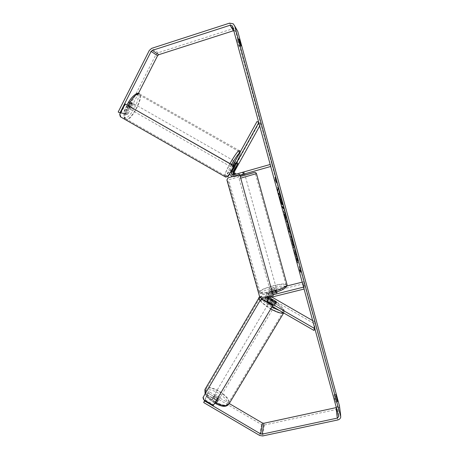 <?xml version="1.0" encoding="UTF-8"?>
<svg xmlns="http://www.w3.org/2000/svg" width="459" height="459" viewBox="0 0 459 459"><rect width="100%" height="100%" fill="white"/><g stroke="black" fill="none" stroke-linecap="round" stroke-linejoin="round"><path stroke-width="0.34" stroke-dasharray="2.29 1.72" d="M238.049 163.18L237.664 164.316L235.937 163.335L232.099 170.272C231.112 174.202 232.621 176.141 236.626 176.09L236.035 176.267C231.99 176.319 230.47 174.363 231.468 170.404L235.335 163.404L236.287 162.193L235.937 163.335M232.874 165.234L229.844 170.725L229.546 174.076M259.725 125.904L260.838 123.896L257 121.52M259.106 122.92L233.029 170.088C232.047 173.967 233.539 175.883 237.498 175.831L270.776 166.462M236.54 174.001L270.231 164.454M232.156 176.669L234.503 176.715L239.902 175.189M235.725 174.231L235.18 174.386M272.296 165.992L271.774 164.07M260.838 123.896L258.807 122.536M237.664 164.316L235.404 168.401M243.086 172.182L243.62 174.116M242.547 172.326L243.086 174.271M237.079 164.391L235.335 163.404M274.453 304.11L275.727 304.156L274.723 302.9L267.999 299.016C265.973 297.541 265.531 295.722 266.673 293.565L268.899 292.027L275.825 290.3L276.926 290.409L275.561 291.408L268.584 293.152L266.34 294.701C265.187 296.875 265.635 298.706 267.677 300.197L274.453 304.11L275.434 302.458M312.797 320.675L314.702 321.77L313.721 323.383L268.475 297.283C266.478 295.825 266.042 294.03 267.167 291.895L269.364 290.375L287.07 285.94M313.721 323.383L313.979 330.451M272.267 306.365L266.84 303.233L264.906 300.616M271.866 297.065L269.427 295.665C268.435 294.942 268.217 294.047 268.767 292.985L269.875 292.211L304.311 283.599L304.179 289.032M266.34 294.701L265.48 297.627L267.763 296.049L273.105 294.718M302.297 282.124L303.806 281.746L303.651 287.104M269.462 297.667L268.963 297.38C267.958 296.646 267.735 295.745 268.291 294.667L269.416 293.886L276.335 292.154L277.443 292.274L276.083 293.284L269.1 295.022L267.97 295.814L268.062 298.029M303.806 281.746L304.311 283.599M314.702 321.77L315.006 328.776M275.079 305.229L275.079 305.229C275.48 304.237 269.576 300.829 269.41 301.953C268.991 302.957 274.952 306.388 275.079 305.229L276.697 302.515L275.761 301.316M276.335 292.154L275.825 290.3M276.083 293.284L275.561 291.408M275.687 301.27L274.723 302.9M219.029 399.341C219.758 397.798 214.101 394.476 213.59 396.151L213.584 396.163C212.838 397.706 218.553 401.046 219.029 399.341L217.532 401.86L217.09 400.512L213.223 398.24L212.098 398.664L212.517 400.007L216.413 402.296L217.463 400.529L213.567 398.246L212.517 400.007M216.413 402.296L217.532 401.86M213.223 398.24L214.267 396.484L218.134 398.756L217.09 400.512M269.41 301.953L270.724 299.744M275.509 302.487L276.679 302.567M275.744 302.619L274.608 304.529L270.54 302.183L271.665 300.284M271.986 299.136L270.862 301.035L274.901 303.365L276.031 301.471M218.134 398.756L214.267 396.484M213.567 398.246L217.463 400.529M270.54 302.183L274.608 304.529M274.901 303.365L270.862 301.035M268.601 303.313L268.601 303.324C268.182 304.323 274.138 307.754 274.27 306.589L274.275 306.589C274.677 305.585 268.779 302.177 268.601 303.313L214.33 394.901C213.59 396.438 219.304 399.783 219.775 398.085L219.775 398.085C220.504 396.542 214.846 393.22 214.336 394.889L214.33 394.901M205.775 389.863L205.718 390.001C202.58 396.318 226.425 410.271 228.324 403.214L228.358 403.122C231.055 396.639 208.128 383.196 205.775 389.863M283.214 311.747C284.551 307.45 260.695 293.691 259.685 298.166L259.656 298.252C257.843 302.343 282.715 316.676 283.197 311.81L283.214 311.747M280.133 199.011C278.28 192.017 277.454 188.104 277.661 187.272C278.2 187.788 279.342 191.191 281.092 197.479C282.922 204.387 283.742 208.283 283.553 209.178C283.037 208.736 281.901 205.345 280.133 199.011M279.806 199.097C277.947 192.109 277.127 188.196 277.339 187.364C277.879 187.88 279.02 191.283 280.77 197.571C282.606 204.473 283.421 208.369 283.226 209.264C282.71 208.822 281.568 205.437 279.806 199.097M233.769 30.65L235.128 31.028L235.851 32.119L337.491 405.475L337.537 406.158L336.47 407.54M296.262 257.172L297.484 262.955L295.235 253.471L295.126 254.315L294.156 250.746L294.431 248.772L295.384 252.266L297.73 260.896L296.262 257.172L296.583 257.086L297.811 262.869L297.484 262.955M289.268 230.338L286.76 220.607L288.757 230.929L290.604 234.727L288.246 225.312L287.925 225.398M239.128 46.589L236.907 39.577L239.128 46.589L241.095 45.963M335.437 400.259L335.649 402.101L334.984 400.064L333.957 394.815L335.437 400.259L336.986 399.921M300.777 272.416L300.066 268.676L299.239 266.759L299.75 268.647L299.629 270.431L300.152 272.342L300.266 270.529L300.777 272.416L301.098 272.33L300.387 268.595L300.066 268.676M275.452 179.417L274.924 177.478L275.974 180.186L276.507 183.296L275.979 181.357L275.48 181.775L274.941 179.808L275.779 179.331L274.941 179.808M285.159 214.284L284.328 210.394L283.834 211.565L286.984 222.058L286.657 222.15L284.006 210.48L283.507 211.656L286.634 222.179L286.984 222.058L285.636 216.046L285.159 214.284L284.832 214.37M293.823 247.131L292.36 241.107L290.398 235.444L293.622 248.21L291.396 239.105L293.823 247.131L294.144 247.045L292.681 241.027L290.725 235.358L293.949 248.124L293.622 248.21M335.649 402.101L337.572 401.682M238.582 45.728L240.568 45.097M126.615 112.3L125.611 113.694L127.286 114.647L128.29 113.253L126.615 112.3L155.871 54.741L158.171 52.751L232.822 28.728L236.792 29.72M128.29 113.253L138.377 93.435M339.488 406.031L339.459 406.41C339.172 407.994 338.214 409.003 336.585 409.434L264.378 425.011L261.538 424.541L209.069 393.73L209.958 392.216L208.478 391.762L207.043 394.574L207.588 393.277L209.069 393.73M204.863 400.397L207.158 394.924L204.651 400.277M206.252 396.456L216.063 402.222L217.509 401.889L216.78 400.288L207.043 394.574M208.478 391.762L207.588 393.277M207.158 394.924L216.975 400.69L218.415 400.363L217.681 398.768L207.938 393.047M229.242 403.536L209.958 392.216M127.286 114.647L126.265 114.417L124.578 113.453L125.611 113.694M126.265 114.417L131.63 103.866L131.504 102.472L130.172 103.441L124.768 114.079L120.396 113.098M124.768 114.079L123.069 113.115L128.468 102.472L129.914 101.571L129.937 102.902L124.578 113.453M131.63 103.866L129.937 102.902M123.069 113.115L118.187 112.002M130.172 103.441L128.468 102.472M237.464 40.49L239.087 39.973M236.907 39.577L238.892 38.946M216.975 400.69L216.063 402.222M217.681 398.768L216.78 400.288M333.957 394.815L335.868 394.396M334.158 396.616L336.08 396.197M282.692 204.421L279.474 192.596L278.877 193.394L281.792 203.767L282.233 204.674L281.671 201.696L282.692 204.421L282.371 204.507L280.38 198.081L279.152 192.682L278.55 193.486L281.465 203.853L281.906 204.766L281.35 201.782L282.371 204.507M282.216 204.697L281.889 204.783M281.792 203.767L281.465 203.853M278.877 193.394L278.55 193.486M279.474 192.596L279.152 192.682M280.449 196.165L280.122 196.251M280.277 196.423L279.95 196.515M280.701 197.995L280.38 198.081M281.574 200.313L281.252 200.399M281.671 201.696L281.35 201.782M300.387 268.595L299.555 266.679L299.239 266.759M299.555 266.679L300.071 268.567L299.75 268.647M300.071 268.567L299.956 270.345L299.629 270.431M300.266 270.529L300.582 270.449L300.473 272.262L300.152 272.342M300.473 272.262L299.956 270.345M300.582 270.449L301.098 272.33M275.274 179.716L275.807 181.684L275.48 181.775M275.779 179.331L275.251 177.386L276.295 180.094L276.834 183.204L276.307 181.271L275.979 181.357M276.307 181.271L275.807 181.684M276.834 183.204L276.507 183.296M276.295 180.094L275.974 180.186M275.251 177.386L274.924 177.478M288.246 225.312L288.074 224.158L287.753 224.244M288.074 224.158L287.082 220.521L286.76 220.607M287.082 220.521L288.149 227.4L287.822 227.486M288.149 227.4L289.084 230.843L288.757 230.929M289.084 230.843L290.926 234.641L290.604 234.727M290.926 234.641L289.91 230.894L289.589 230.98M289.91 230.894L289.595 230.252M288.459 226.717L289.233 229.569L288.459 226.717L288.132 226.803L288.912 229.655L288.132 226.803M289.233 229.569L288.912 229.655M288.74 228.588L288.413 228.674M285.291 213.934L284.97 214.02M284.328 210.394L284.006 210.48M283.834 211.565L283.507 211.656M286.014 218.467L285.056 214.554L286.014 218.467L285.682 218.564L284.603 214.973L285.687 218.553L286.014 218.461M284.93 214.887L284.603 214.973M285.056 214.554L284.729 214.64M297.811 262.869L295.556 253.391L295.453 254.229L294.483 250.66L294.753 248.692L298.052 260.815L297.73 260.896M298.052 260.815L296.583 257.086M296.916 256.627L296.594 256.713M295.963 254.223L295.642 254.303M295.642 252.702L295.321 252.789M295.705 252.186L295.384 252.266M294.753 248.692L294.431 248.772M294.483 250.66L294.156 250.746M295.453 254.229L295.126 254.315M295.556 253.391L295.235 253.471M296.663 258.652L296.336 258.738M293.949 248.124L293.267 245.14L292.94 245.226M293.267 245.14L291.74 238.978L293.376 244.676L293.054 244.762M293.376 244.676L294.144 247.045M280.013 196.825L281.258 201.031L280.925 201.128L279.824 196.704L280.931 201.122L281.258 201.031L280.013 196.825L279.686 196.911M280.151 196.613L279.824 196.704M273.621 289.394C271.378 290.019 270.282 290.553 270.322 291L273.271 290.776C275.526 290.151 276.628 289.612 276.582 289.164L273.621 289.394M272.181 293.261L271.183 294.11L271.929 294.253L271.321 292.067L275.853 290.937L276.461 293.123L277.443 292.274L272.181 293.261L271.579 291.092L273.88 290.323L276.077 289.968L276.679 292.136M271.929 294.253L276.461 293.123M244.991 175.12L240.258 176.468M238.996 175.78L239.988 175.499L238.996 175.78L238.364 173.508L244.096 171.89L238.364 173.508M238.869 173.376L239.495 175.625L241.87 174.954L244.039 174.34L243.413 172.091M242.943 172.211L243.488 174.179M244.039 174.34L239.495 175.625M271.321 292.067L275.853 290.937M276.077 289.968L271.579 291.092M273.191 287.845C270.953 288.47 269.852 289.004 269.886 289.445L272.841 289.21C275.09 288.585 276.192 288.051 276.146 287.609L273.191 287.845M242.582 177.524L239.047 178.545L242.582 177.524M240.803 178.132L255.456 173.898L240.803 178.132M272.273 291.408C281.631 288.797 286.198 286.588 285.974 284.781C284.442 283.857 280.357 284.184 273.73 285.762C264.533 288.315 259.995 290.518 260.115 292.366C261.55 293.295 265.6 292.974 272.273 291.408M261.854 298.545L261.974 298.166L273.283 295.355M226.907 179.939L259.794 297.357M227.119 179.871L228.289 177.765M261.974 298.166L259.92 296.984M213.366 405.4L213.624 404.735L203.894 399.014L203.612 399.663M272.824 305.189L213.624 404.735M203.262 396.909L203.894 399.014M132.651 103.126L132.771 103.2C133.758 103.906 130.752 109.512 129.65 109.03L129.518 108.955C128.52 108.255 131.561 102.598 132.651 103.126M127.975 106.786L126.845 107.429L126.569 106.379L128.715 102.15L129.84 101.525L130.104 102.592L127.975 106.786L129.926 107.905L132.06 103.705L130.104 102.592M128.715 102.15L130.689 103.275L128.537 107.504L126.569 106.379M234.721 161.895L235.186 161.562C235.536 161.912 232.38 167.524 231.904 167.397L232.702 165.137M235.559 168.189L233.551 167.042L235.857 162.87L237.865 164.018M234.847 168.43L237.251 164.018L235.22 162.865L232.902 167.07L234.928 168.224M237.251 164.018L238.026 163.18M132.06 103.705L129.926 107.905M128.537 107.504L130.689 103.275M232.902 167.07L235.22 162.865M235.857 162.87L233.551 167.042M233.7 160.713L233.746 160.742C234.107 161.098 230.952 166.709 230.464 166.577L230.412 166.548C230.039 166.204 233.229 160.541 233.7 160.713M134.057 103.929L134.171 103.998C135.153 104.704 132.146 110.303 131.05 109.827L130.924 109.753C129.931 109.058 132.978 103.401 134.057 103.929M126.34 119.076L125.737 118.755C121.572 115.955 134.447 92.098 138.813 94.588L139.238 94.858C143.231 97.876 131.004 120.751 126.34 119.076M225.392 175.774L225.139 175.654C223.539 174.317 237.028 150.403 238.818 151.43L238.984 151.55C240.418 153.128 227.566 176.009 225.392 175.774M125.588 104.027L120.241 114.584L119.707 114.452M120.378 116.781L225.966 177.054M120.912 116.902L120.241 114.584M231.468 170.404L229.844 170.725M233.029 170.088L232.099 170.272M237.498 175.831L236.626 176.09M236.035 176.267L234.503 176.715M235.49 174.322L233.952 174.736L235.478 174.328M268.475 297.283L267.999 299.016M267.677 300.197L266.84 303.233M269.364 290.375L268.899 292.027M268.584 293.152L267.763 296.049M269.1 295.022L268.297 297.954M269.875 292.211L269.416 293.886M269.427 295.665L268.963 297.38M205.242 388.911C208.96 382.904 231.95 396.972 229.173 403.599L228.731 404.408M215.168 402.371C210.44 399.554 207.198 396.501 205.437 393.208M205.575 391.447C202.184 397.414 225.398 411.063 227.056 404.058C229.661 397.867 207.818 385.055 205.575 391.447M259.966 300.559C262.209 303.273 265.795 306.067 270.735 308.941M283.605 312.912L284.064 312.24C285.446 307.886 261.641 293.731 259.048 297.334M261.125 298.126L261.051 297.134C261.974 292.894 284.729 306.015 283.455 310.066C283.226 310.995 281.912 311.156 279.508 310.548M271.78 307.186C267.195 304.524 263.908 301.959 261.928 299.492M235.851 32.119L232.69 26.691M337.491 405.475L338.731 415.848M261.538 424.541L259.674 435.471M155.871 54.741L149.324 50.41M158.171 52.751L151.717 48.327M232.822 28.728L229.529 23.145M336.585 409.434L337.79 419.962M264.378 425.011L262.623 435.964M280.569 199.608L280.242 199.694M285.636 216.046L285.314 216.132M285.355 217.153L285.028 217.239M285.389 216.568L285.062 216.659M285.515 216.246L285.194 216.332M292.681 241.027L292.36 241.107M290.725 235.358L290.404 235.438L290.725 235.358M292.394 243.058L292.067 243.144M292.469 242.553L292.142 242.639M291.717 239.024L291.396 239.105L291.717 239.019M292.635 241.583L292.314 241.669M280.799 198.988L280.472 199.08M280.656 199.195L280.329 199.281M240.728 178.161L256.483 173.628M287.133 285.039L286.984 284.494C285.326 283.496 280.925 283.851 273.788 285.555C263.879 288.298 258.991 290.673 259.117 292.67L228.037 181.666C228.089 180.393 228.41 179.721 229.007 179.653L240.269 176.508M272.612 292.934C264.705 294.73 262.296 294.38 261.934 294.305L259.117 292.67C260.66 293.668 265.027 293.324 272.21 291.637L272.25 291.626M272.744 292.865C265.118 294.592 261.2 294.701 260.999 293.198C262.347 291.339 266.725 289.411 274.126 287.409C281.47 285.71 285.423 285.555 285.98 286.944C284.913 288.774 280.501 290.754 272.744 292.865M125.806 119.931L125.892 119.954C130.907 121.721 143.988 97.228 139.72 93.986L139.622 93.9M137.098 94.382C142.089 95.736 130.006 119.374 125.244 117.688C119.679 117.183 132.467 91.938 137.098 94.382M239.466 150.644L239.483 150.672C241.015 152.371 227.257 176.87 224.916 176.646L224.853 176.646M231.634 164.529C227.825 171.666 226.327 175.499 227.148 176.009C229.322 176.199 242.318 152.692 239.937 152.841L239.678 152.899M224.612 176.457C224.44 174.833 226.23 170.541 229.982 163.582M128.147 105.484C124.768 112.535 123.769 117.211 125.152 119.512M238.06 163.197L236.322 162.216M244.63 173.829L244.096 171.89L244.641 173.852M276.697 302.515L275.727 304.156M266.673 293.565L267.167 291.895M267.144 298.757L267.97 295.814M268.767 292.985L268.291 294.667M276.582 289.164L276.926 290.409M214.686 403.186L209.901 399.829C207.158 397.201 205.557 395.188 205.104 393.776M259.622 296.744C263.77 293.06 286.709 306.979 284.11 312.16L283.668 312.946M213.584 396.163L212.092 398.676M274.27 306.589L219.775 398.085M259.656 298.252L205.718 390.001M283.197 311.81L228.324 403.214M277.661 187.272L277.339 187.364M338.667 415.607L337.537 406.158M232.776 26.989L235.128 31.028M131.613 102.535L129.914 101.571M233.241 23.799L236.385 29.353M340.785 416.824L339.459 406.41M218.415 400.363L217.509 401.889M283.553 209.178L283.226 209.264M286.634 222.179L286.961 222.093M285.682 218.564L286.003 218.478M290.438 235.381L290.759 235.295M291.419 239.064L291.74 238.978M281.247 201.042L280.925 201.128M270.322 291L271.183 294.11M238.6 176.933L237.699 173.703M269.886 289.445L239.047 178.545M276.146 287.609L245.439 176.732M285.974 284.781L255.456 173.898M260.115 292.366L229.058 181.374M239.701 150.85L138.807 93.527M240.252 151.866C240.132 154.872 238.405 159.21 235.077 164.879C232.191 169.87 228.886 175.602 226.035 176.83L225.18 176.784M132.771 103.2L129.966 101.6M129.518 108.955L126.713 107.354M235.186 161.562L238.072 163.209M234.572 168.923L231.852 167.369M125.066 119.466C122.937 116.649 123.614 111.789 127.103 104.887M233.746 160.742L134.171 103.998M230.412 166.548L130.924 109.753M225.139 175.654L125.737 118.755M238.984 151.55L139.238 94.858"/><path stroke-width="0.69" d="M235.18 174.386C233.344 174.185 232.684 173.186 233.212 171.391L238.049 163.18M233.212 171.391L231.623 171.735L258.807 122.536L257 121.52L232.874 165.234M259.725 125.904L234.733 171.058C234.21 172.745 234.813 173.726 236.54 174.001M239.902 175.189L270.776 166.462L270.231 164.454L233.952 174.736C231.881 174.753 231.112 173.749 231.623 171.735M229.546 174.076L232.156 176.669M235.404 168.401L233.826 171.253C233.304 173.003 233.935 173.995 235.725 174.231M268.062 298.029L275.434 302.458L276.702 302.51L276.031 301.471L271.986 299.136L271.022 299.234L271.671 300.272L275.509 302.487M268.647 298.545L267.832 301.546L315.006 328.776L313.979 330.451L272.267 306.365M312.797 320.675L271.866 297.065M273.105 294.718L303.651 287.104L304.179 289.032L268.297 297.954L267.144 298.757C266.57 299.865 266.799 300.794 267.832 301.546M287.07 285.94L302.297 282.124M264.906 300.616L265.463 297.644M275.761 301.316L269.462 297.667M232.69 26.691L338.782 416.56L337.285 418.115L262.106 434.157L260.632 433.91L204.622 400.977L203.698 402.549L259.674 435.471L262.623 435.964L337.79 419.962C339.488 419.515 340.486 418.47 340.785 416.824L234.715 26.037L233.241 23.799L229.529 23.145L151.717 48.327L149.324 50.41L118.187 112.002L119.931 112.994L151.103 51.414L152.302 50.37L230.097 25.245L231.938 25.555L232.69 26.691M337.572 401.682L335.868 394.396L337.572 401.682M239.523 41.677L241.095 45.963L239.437 39.864L238.892 38.946L239.523 41.677M236.792 29.72L237.791 31.493L339.488 406.031M138.377 93.435L157.58 55.705L158.734 54.707L233.769 30.65M336.47 407.54L263.879 423.273L262.462 423.037L229.242 403.536M204.651 400.277L203.698 402.549M204.863 400.397L204.622 400.977M120.396 113.098L119.931 112.994M239.087 39.973L239.437 39.864M336.986 399.921L337.348 399.841M240.258 176.468L244.991 175.12L244.641 173.852M243.574 174.483L239.988 175.499L243.574 174.483L243.488 174.179M273.191 295.722L239.718 174.529L228.077 177.822L226.907 179.939L259.794 297.357L261.854 298.545L273.191 295.722L239.718 174.529M239.535 174.581L228.077 177.822M272.709 305.619L213.366 405.4L203.612 399.663L202.976 397.551L260.224 300.284L262.508 299.727L262.646 299.314L272.824 305.189L272.709 305.619L262.508 299.727M202.976 397.551L260.224 300.284M262.646 299.314L260.373 299.87M232.702 165.137L234.721 161.895M238.026 163.18L235.559 168.189L234.778 169.044L234.847 168.43M228.014 176.434L234.061 165.911L125.066 103.866L119.707 114.452L120.378 116.781L225.713 177.088L228.266 176.399L234.061 165.911M233.82 165.917L125.066 103.866M228.266 176.399L225.713 177.088M234.733 171.058L233.826 171.253M283.668 312.946L229.139 403.708C227.228 406.64 222.569 406.192 215.168 402.371M205.437 393.208L204.898 389.542L205.242 388.911M259.048 297.334L258.801 297.776L259.966 300.559M270.735 308.941C277.19 312.459 281.482 313.778 283.605 312.912M279.508 310.548L271.78 307.186M261.928 299.492L261.125 298.126M237.791 31.493L234.715 26.037M339.367 405.073L340.687 415.429M262.462 423.037L260.632 433.91M263.879 423.273L262.106 434.157M336.103 407.661L337.285 418.115M233.367 30.73L230.097 25.245M158.734 54.707L152.302 50.37M157.58 55.705L151.103 51.414M240.269 176.508L240.413 176.463C255.847 172.108 259.507 170.983 244.98 175.08L254.705 172.4C255.324 172.234 255.915 172.641 256.478 173.605L240.728 178.161M272.25 291.626C282.319 288.814 287.231 286.439 286.984 284.494L256.483 173.628M139.622 93.9L139.266 93.699C136.289 93.51 132.582 97.434 128.147 105.484M229.982 163.582C234.583 155.492 237.693 151.143 239.305 150.541L239.466 150.644M125.152 119.512L125.806 119.931M239.678 152.899C238.02 154.098 235.335 157.976 231.634 164.529M228.731 404.408C224.893 408.08 220.406 405.848 214.686 403.186M205.104 393.776L204.898 389.542L259.622 296.744M271.017 299.245L270.724 299.744M338.782 416.56L338.667 415.607M231.938 25.555L232.776 26.989M272.612 292.934L272.721 292.905C281.688 290.834 286.496 288.212 287.133 285.039M239.701 150.85L240.252 151.866M225.18 176.784L125.066 119.466M127.103 104.887C130.7 96.958 137.316 92.035 138.807 93.527"/></g></svg>
